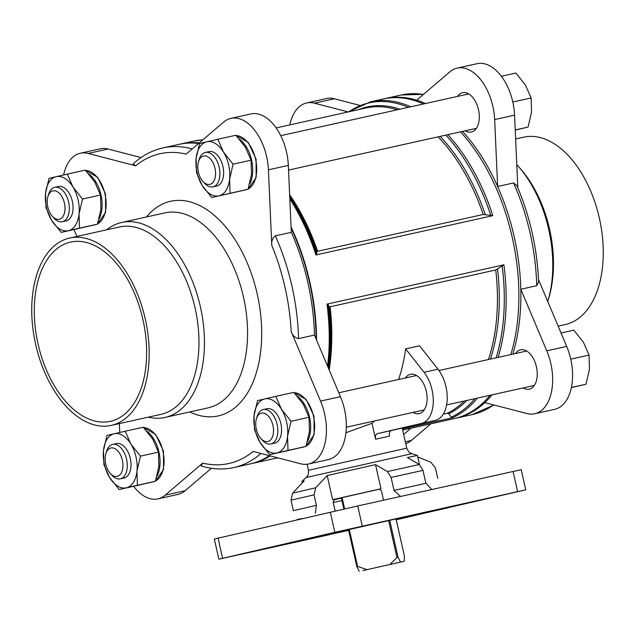 <?xml version="1.0" encoding="UTF-8"?>
<svg xmlns="http://www.w3.org/2000/svg" width="635" height="635" viewBox="0 0 635 635"><rect width="100%" height="100%" fill="white"/><g stroke="black" fill="none" stroke-linecap="round" stroke-linejoin="round"><path stroke-width="0.95" d="M291.028 421.275L287.552 436.277L287.988 450.413L269.708 454.644L287.703 450.652L305.975 446.421L309.459 431.411L309.023 417.274L303.371 404.384L293.799 392.366L275.804 396.367L281.464 409.25L291.028 421.275L309.023 417.274M233.085 164.155L229.608 179.165L230.037 193.294L211.765 197.533L248.031 189.301L251.516 174.3L251.079 160.163L245.427 147.272L235.855 135.247L217.861 139.248L223.52 152.138L233.085 164.155L251.079 160.163M82.518 199.017L79.034 214.019L79.47 228.155L61.198 232.386L79.192 228.394L97.465 224.163L100.941 209.153L100.513 195.016L94.853 182.134L85.28 170.109L67.286 174.109L72.946 187L82.518 199.017L100.513 195.016M140.462 456.136L136.977 471.138L137.414 485.275L119.142 489.506L137.136 485.513L155.408 481.282L158.885 466.273L158.456 452.136L152.797 439.245L143.224 427.228L125.23 431.221L130.889 444.111L140.462 456.136L158.456 452.136M306.221 477.512L411.869 453.7L410.448 453.096C409.488 451.668 410.21 455.041 406.741 448.151L308.467 470.297C308.285 478.012 307.491 474.655 307.237 476.361L301.942 481.457L304.165 480.885L292.671 493.125L291.013 500.189L293.378 510.675L316.397 505.349L315.341 513.223M302.173 518.509L297.148 519.517M329.565 534.503L348.663 530.4M431.998 511.381L525.756 489.831L334.828 532.313L218.877 559.181L329.589 534.638M197.691 143.383L198.596 143.478A163.703 95.988 -102.5 0 0 197.691 143.383A163.703 95.988 -102.5 0 0 178.84 144.383L162.909 147.923C151.924 150.408 141.986 155.758 133.08 163.973L135.692 165.791L88.209 153.448A45.331 26.583 77.5 0 0 80.335 153.233A45.331 26.583 77.5 0 0 63.635 174.942M314.468 335.074L340.447 396.661L320.532 401.082L291.195 331.534C292.592 335.502 295.037 337.86 298.537 338.614L314.468 335.074A163.703 95.988 -102.5 0 0 291.306 232.315L275.376 235.855C272.534 238.03 271.335 241.205 271.78 245.388L268.415 169.823A45.331 26.583 77.5 0 0 230.91 118.372A45.331 26.583 77.5 0 0 223.639 122.087L186.15 154.107A158.671 93.035 -102.5 0 0 135.692 165.791M211.415 468.273L185.126 490.72L165.211 495.141L202.7 463.129L201.16 465.963C212.336 469.344 223.258 469.868 233.91 467.543L249.841 464.002A163.703 95.988 -102.5 0 0 267.343 456.93A163.703 95.988 -102.5 0 0 269.359 455.66M536.726 285.702A163.703 95.988 -102.5 0 0 513.564 182.943L516.882 185.579C530.003 216.329 537.234 248.444 538.599 281.908L536.726 285.702L520.795 289.242A163.703 95.988 -102.5 0 0 497.634 186.484A163.703 95.988 -102.5 0 0 462.542 131.421M425.514 103.521A163.703 95.988 -102.5 0 0 416.679 100.187A163.703 95.988 -102.5 0 0 385.167 98.552A163.703 95.988 -102.5 0 0 384.175 98.782M513.564 182.943L497.634 186.484L494.657 119.57L514.572 115.141L517.803 187.73M425.887 483.298L422.966 470.36L419.291 464.495L407.408 457.549L417.417 455.43L419.489 464.622M400.487 496.459L394.017 490.379L391.104 477.441L387.429 471.575L419.291 464.495M437.753 478.393L435.388 467.908L430.855 462.209L417.774 457.009M334.2 499.428L379.825 489.093M341.376 498.062L333.796 499.737M292.671 493.125L315.69 487.791L327.184 475.559L375.539 464.622L380.976 488.752L379.444 489.101L381.532 491.204L383.564 500.221M380.976 488.752L332.621 499.681L334.748 499.205L333.177 502.134L335.185 511.04M394.208 490.339L426.077 483.259L431.435 489.212M316.397 505.349L314.031 494.863L315.69 487.791M348.591 530.09L325.517 534.908L390.057 520.263L430.054 511.5L396.145 519.374M362.982 570.571L404.217 561.245L362.982 570.571M525.756 489.831L521.216 469.686L357.727 505.96L214.336 539.036L218.877 559.181M447.897 507.706L396.24 519.803M290.663 542.647L308.459 538.663L290.663 542.647M251.595 551.863L298.474 541.211L251.563 551.751M396.224 519.732L405.765 517.525L396.169 519.494M493.046 497.157L446.159 507.809L493.046 497.157M339.201 531.431L369.689 524.724L339.201 531.431M432.006 511.421L447.937 507.881M375.539 464.622L387.429 471.575M375.587 439.222L389.525 436.126C389.041 433.086 389.644 431.221 391.343 430.538L435.372 420.338A30.226 17.724 77.5 0 0 447.175 399.939A30.226 17.724 77.5 0 0 437.967 369.197L419.576 345.797L405.638 348.893L424.029 372.293A30.226 17.724 77.5 0 1 433.237 403.042A30.226 17.724 77.5 0 1 421.434 423.434L377.396 433.634C375.698 434.316 375.094 436.181 375.587 439.222L371.999 423.299L345.956 432.729M402.399 428.887L452.493 417.759L451.175 417.235L448.786 413.782L447.469 413.242L443.254 414.179M495.752 269.994L330.113 306.784L329.073 306.514L328.033 304.356L326.993 304.101L503.904 264.803L495.752 269.994A158.671 93.035 -102.5 0 1 488.418 359.537M405.638 348.893A158.671 93.035 77.5 0 1 398.629 379.484M374.436 420.981A158.671 93.035 77.5 0 1 371.999 423.299M250.833 463.772A163.703 95.988 -102.5 0 0 251.833 463.558A163.703 95.988 -102.5 0 0 270.288 455.898M316.54 339.979A163.703 95.988 -102.5 0 0 291.076 227.005M199.271 142.899A163.703 95.988 -102.5 0 0 180.832 143.947A163.703 95.988 -102.5 0 0 179.84 144.177M402.661 430.054L454.176 418.616A163.703 95.988 -102.5 0 0 490.085 395.287M510.826 354.56A163.703 95.988 -102.5 0 0 460.55 131.858M423.521 103.965A163.703 95.988 -102.5 0 0 383.175 98.996L370.459 101.822L348.155 111.935M316.754 254.294L316.778 251.944L317.603 251.269L483.243 214.479L492.823 215.662L315.92 254.96L316.754 254.294A162.965 95.56 -102.5 0 0 289.743 197.041M430.903 423.783L411.369 440.468A45.331 26.583 77.5 0 1 405.741 443.722M289.83 124.889A45.331 26.583 77.5 0 1 306.578 102.981L326.493 98.552A45.331 26.583 77.5 0 1 334.367 98.766L359.68 105.346M416.679 100.187L449.874 71.834A45.331 26.583 77.5 0 1 457.152 68.12L477.068 63.69A45.331 26.583 77.5 0 1 514.572 115.141M538.504 279.583L566.69 346.4A45.331 26.583 77.5 0 1 554.672 409.321L534.757 413.742A45.331 26.583 77.5 0 1 526.883 413.536L484.83 402.606A163.703 95.988 -102.5 0 0 492.077 394.843M455.168 418.386A163.703 95.988 -102.5 0 0 456.168 418.171A163.703 95.988 -102.5 0 0 484.83 402.606M512.818 354.116A163.703 95.988 -102.5 0 0 520.795 289.242L546.775 350.83A45.331 26.583 77.5 0 1 534.757 413.742M267.343 456.93L269.113 455.859A163.028 95.599 -102.5 0 0 269.415 455.676M316.119 338.987A163.028 95.599 -102.5 0 0 291.124 228.084M320.532 401.082A45.331 26.583 77.5 0 1 308.515 464.002A45.331 26.583 77.5 0 1 300.641 463.788L253.159 451.445A158.671 93.035 -102.5 0 1 202.7 463.129M76.875 236.434L73.97 229.552M119.769 432.475L119.372 423.585M165.211 495.141A45.331 26.583 77.5 0 1 157.94 498.864A45.331 26.583 77.5 0 1 133.636 486.291M405.384 377.984A20.145 11.811 77.5 0 1 410.424 374.285A20.145 11.811 77.5 0 1 426.299 391.287A20.145 11.811 77.5 0 1 419.156 413.623A20.145 11.811 77.5 0 1 413.028 412.401M359.243 571.309L356.838 566.65L348.496 529.646M343.86 509.072L341.312 497.792M404.217 561.245L404.416 556.077L396.042 518.93M389.993 564.317L396.978 557.57L398.074 557.332L389.731 520.335M398.074 557.332L400.479 561.983M396.978 557.57L388.644 520.581M356.838 566.65L357.624 566.468L349.282 529.463M344.646 508.889L342.106 497.61M357.624 566.468L366.824 569.555M327.184 475.559L332.621 499.681M457.152 68.12A45.331 26.583 77.5 0 1 494.657 119.57M457.573 96.401A20.145 11.811 77.5 0 1 462.613 92.702A20.145 11.811 77.5 0 1 478.488 109.704A20.145 11.811 77.5 0 1 471.345 132.04A20.145 11.811 77.5 0 1 465.217 130.826M306.578 102.981A45.331 26.583 77.5 0 1 314.452 103.188L348.123 111.943M410.988 428.204L403.662 434.467M515.517 353.52A20.145 11.811 77.5 0 1 520.557 349.822A20.145 11.811 77.5 0 1 536.432 366.824A20.145 11.811 77.5 0 1 529.288 389.16A20.145 11.811 77.5 0 1 523.161 387.937M185.126 490.72A45.331 26.583 77.5 0 1 177.856 494.435L157.94 498.864M340.447 396.661A45.331 26.583 77.5 0 1 328.43 459.573L308.515 464.002M230.91 118.372L250.825 113.951A45.331 26.583 77.5 0 1 288.33 165.402L291.306 232.315M80.335 153.233L100.251 148.812A45.331 26.583 77.5 0 1 108.125 149.019L141.041 157.575M38.021 343.852A91.797 53.832 -102.5 0 0 110.371 421.33A91.797 53.832 -102.5 0 0 143.01 320.04A91.797 53.832 -102.5 0 0 70.556 242.094A91.797 53.832 -102.5 0 0 38.021 343.852M35.647 344.4A95.956 56.269 -102.5 0 0 111.276 425.386A95.956 56.269 -102.5 0 0 145.391 319.508A95.956 56.269 -102.5 0 0 69.659 238.038A95.956 56.269 -102.5 0 0 35.647 344.4M111.276 425.386L161.06 414.322A95.956 56.269 -102.5 0 0 195.183 308.451A95.956 56.269 -102.5 0 0 119.443 226.981L69.659 238.038M148.32 417.155A99.862 58.555 -102.5 0 0 164.997 417.449A99.862 58.555 -102.5 0 0 200.501 307.269A99.862 58.555 -102.5 0 0 121.69 222.48A99.862 58.555 -102.5 0 0 106.704 229.806M558.133 326.12L565.348 324.517A95.956 56.269 -102.5 0 0 599.472 218.646A95.956 56.269 -102.5 0 0 523.732 137.176L515.636 138.97M547.735 301.474A99.862 58.555 -102.5 0 0 547.981 300.657L548.87 297.696A95.956 56.269 -102.5 0 0 520.16 168.442L518.104 166.14A99.862 58.555 -102.5 0 0 516.779 164.687M547.981 300.657A99.862 58.555 -102.5 0 0 518.104 166.14M513.104 101.957L531.098 97.957L525.439 85.066L515.866 73.049L501.372 76.271M531.098 97.957L531.527 112.093L528.05 127.103L515.231 129.945M528.05 127.103L515.239 130.08M561.038 333.002L573.81 330.168L583.382 342.186L589.042 355.076L589.47 369.213L585.994 384.215L571.373 387.612M585.994 384.215L571.405 387.453M589.042 355.076L571.048 359.077M119.142 489.506L109.569 477.488L103.91 464.598L103.481 450.461L106.958 435.459L125.23 431.221M137.414 485.275L155.408 481.282M61.198 232.386L51.626 220.369L45.966 207.478L45.537 193.342L49.014 178.34L67.286 174.109M79.47 228.155L97.465 224.163M211.765 197.533L202.192 185.507L196.54 172.617L196.104 158.48L199.588 143.478L217.861 139.248M230.037 193.294L248.031 189.301M269.708 454.644L260.136 442.627L254.484 429.736L254.048 415.6L257.532 400.598L275.804 396.367M287.988 450.413L305.975 446.421M122.364 460.248A14.541 8.525 77.5 0 1 120.094 474.647A14.541 8.525 77.5 0 1 110.204 473.305A14.541 8.525 77.5 0 1 105.855 453.715A14.541 8.525 77.5 0 1 114.197 448.294A14.541 8.525 77.5 0 1 122.364 460.248M105.855 453.715L106.561 451.374A17.629 10.335 77.5 0 1 112.673 444.421A17.629 10.335 77.5 0 1 126.571 459.295A17.629 10.335 77.5 0 1 120.325 478.838A17.629 10.335 77.5 0 1 111.831 475.123L110.204 473.305M112.673 444.421L116.403 443.587A17.629 10.335 77.5 0 1 130.302 458.47A17.629 10.335 77.5 0 1 124.055 478.012L120.325 478.838M109.569 477.488A27.702 16.248 -102.5 0 0 126.317 487.823A27.702 16.248 -102.5 0 0 136.977 471.138A27.702 16.248 -102.5 0 0 130.889 444.111A27.702 16.248 -102.5 0 0 114.141 433.776A27.702 16.248 -102.5 0 0 103.481 450.461A27.702 16.248 -102.5 0 0 109.569 477.488M64.421 203.129A14.541 8.525 77.5 0 1 62.151 217.527A14.541 8.525 77.5 0 1 52.261 216.186A14.541 8.525 77.5 0 1 47.911 196.604A14.541 8.525 77.5 0 1 56.253 191.183A14.541 8.525 77.5 0 1 64.421 203.129M47.911 196.604L48.609 194.262A17.629 10.335 77.5 0 1 54.729 187.301A17.629 10.335 77.5 0 1 68.628 202.176A17.629 10.335 77.5 0 1 62.381 221.718A17.629 10.335 77.5 0 1 53.888 218.011L52.261 216.186M54.729 187.301L58.46 186.476A17.629 10.335 77.5 0 1 72.358 201.351A17.629 10.335 77.5 0 1 66.111 220.893L62.381 221.718M51.626 220.369A27.702 16.248 -102.5 0 0 68.374 230.711A27.702 16.248 -102.5 0 0 79.034 214.019A27.702 16.248 -102.5 0 0 72.946 187A27.702 16.248 -102.5 0 0 56.197 176.657A27.702 16.248 -102.5 0 0 45.537 193.342A27.702 16.248 -102.5 0 0 51.626 220.369M214.987 168.267A14.541 8.525 77.5 0 1 212.717 182.666A14.541 8.525 77.5 0 1 202.835 181.324A14.541 8.525 77.5 0 1 198.485 161.742A14.541 8.525 77.5 0 1 206.827 156.321A14.541 8.525 77.5 0 1 214.987 168.267M198.485 161.742L199.184 159.401A17.629 10.335 77.5 0 1 205.303 152.44A17.629 10.335 77.5 0 1 219.194 167.322A17.629 10.335 77.5 0 1 212.947 186.865A17.629 10.335 77.5 0 1 204.462 183.15L202.835 181.324M205.303 152.44L209.034 151.614A17.629 10.335 77.5 0 1 222.925 166.489A17.629 10.335 77.5 0 1 216.678 186.031L212.947 186.865M202.192 185.507A27.702 16.248 -102.5 0 0 218.948 195.85A27.702 16.248 -102.5 0 0 229.608 179.165A27.702 16.248 -102.5 0 0 223.52 152.138A27.702 16.248 -102.5 0 0 206.764 141.795A27.702 16.248 -102.5 0 0 196.104 158.48A27.702 16.248 -102.5 0 0 202.192 185.507M272.931 425.386A14.541 8.525 77.5 0 1 270.661 439.785A14.541 8.525 77.5 0 1 260.779 438.444A14.541 8.525 77.5 0 1 256.429 418.854A14.541 8.525 77.5 0 1 264.771 413.441A14.541 8.525 77.5 0 1 272.931 425.386M256.429 418.854L257.127 416.52A17.629 10.335 77.5 0 1 263.247 409.559A17.629 10.335 77.5 0 1 277.138 424.434A17.629 10.335 77.5 0 1 270.891 443.976A17.629 10.335 77.5 0 1 262.406 440.261L260.779 438.444M263.247 409.559L266.978 408.726A17.629 10.335 77.5 0 1 280.868 423.608A17.629 10.335 77.5 0 1 274.622 443.151L270.891 443.976M260.136 442.627A27.702 16.248 -102.5 0 0 276.892 452.961A27.702 16.248 -102.5 0 0 287.552 436.277A27.702 16.248 -102.5 0 0 281.464 409.25A27.702 16.248 -102.5 0 0 264.708 398.915A27.702 16.248 -102.5 0 0 254.048 415.6A27.702 16.248 -102.5 0 0 260.136 442.627M192.222 148.923A163.703 95.988 -102.5 0 0 162.909 147.923M298.537 338.614A163.703 95.988 -102.5 0 0 275.376 235.855M233.91 467.543A163.703 95.988 -102.5 0 0 260.921 453.469M291.195 331.534A158.671 93.035 -102.5 0 0 271.78 245.388M423.37 94.472A163.703 95.988 -102.5 0 0 401.098 95.012L423.593 94.282M391.104 477.441L422.966 470.36M341.392 498.142L333.685 499.856M291.013 500.189L314.031 494.863M341.947 500.61L333.272 502.539M218.059 538.147L222.599 558.292M330.287 512.167L334.828 532.313M357.727 505.96L362.267 526.105M513.072 471.456L517.612 491.601M447.469 413.242A158.671 93.035 -102.5 0 0 464.225 401.034M329.16 369.911A158.671 93.035 -102.5 0 0 330.113 306.784M327.565 366.117A163.703 95.988 -102.5 0 0 326.993 304.101M452.493 417.759A163.703 95.988 -102.5 0 0 477.369 398.113M498.11 357.386A163.703 95.988 -102.5 0 0 503.904 264.803M492.823 215.662A163.703 95.988 -102.5 0 0 447.834 134.684M410.805 106.791A163.703 95.988 -102.5 0 0 370.459 101.822M315.92 254.96A163.703 95.988 -102.5 0 0 289.814 198.763M202.843 139.851A163.703 95.988 -102.5 0 0 193.548 141.121L180.832 143.947M328.247 367.728A162.965 95.56 -102.5 0 0 328.033 304.356M328.525 368.403A159.401 93.472 -102.5 0 0 329.073 306.514M448.786 413.782A159.401 93.472 -102.5 0 0 466.82 400.455M490.426 359.092A159.401 93.472 -102.5 0 0 497.53 269.097M451.175 417.235A162.965 95.56 -102.5 0 0 474.94 398.653M496.118 357.83A162.965 95.56 -102.5 0 0 502.126 265.684M316.778 251.944A159.401 93.472 -102.5 0 0 289.711 196.342M317.603 251.269A158.671 93.035 -102.5 0 0 289.639 194.723M483.243 214.479A158.671 93.035 -102.5 0 0 438.086 136.85M397.208 109.807A158.671 93.035 -102.5 0 0 365.919 107.99L276.154 127.929M485.235 214.527A159.401 93.472 -102.5 0 0 440.111 136.398M399.899 109.212A159.401 93.472 -102.5 0 0 358.561 109.625M490.847 215.622A162.965 95.56 -102.5 0 0 445.833 135.128M408.329 107.339A162.965 95.56 -102.5 0 0 348.853 111.776M493.966 404.979L472.099 414.631A163.703 95.988 -102.5 0 0 493.649 404.892M189.762 411.948A109.934 64.46 -102.5 0 0 257.35 294.64A109.934 64.46 -102.5 0 0 146.455 216.98M435.372 420.338L421.434 423.434M437.967 369.197L424.029 372.293M377.396 433.634L391.343 430.538M314.452 103.188L334.367 98.766M405.313 441.809L411.369 440.468M546.775 350.83L566.69 346.4M288.33 165.402L268.415 169.823M108.125 149.019L88.209 153.448M164.997 417.449L208.113 407.868A99.862 58.555 -102.5 0 0 243.618 297.688A99.862 58.555 -102.5 0 0 164.806 212.908L121.69 222.48M294.116 392.7A27.702 16.248 77.5 0 1 313.515 416.306A27.702 16.248 77.5 0 1 306.07 446.143M304.776 446.699A27.702 16.248 77.5 0 1 303.697 447.008L304.832 446.691M297.442 396.351A27.702 16.248 77.5 0 1 309.531 417.187A27.702 16.248 77.5 0 1 307.53 441.333M300.204 447.77A27.702 16.248 77.5 0 1 299.712 447.897L303.697 447.008M236.172 135.58A27.702 16.248 77.5 0 1 255.572 159.187A27.702 16.248 77.5 0 1 248.126 189.024M246.832 189.587A27.702 16.248 77.5 0 1 245.753 189.897L246.888 189.571M85.606 170.442A27.702 16.248 77.5 0 1 104.997 194.048A27.702 16.248 77.5 0 1 97.56 223.885M96.266 224.449A27.702 16.248 77.5 0 1 95.179 224.758L96.322 224.433M143.55 427.561A27.702 16.248 77.5 0 1 162.941 451.167A27.702 16.248 77.5 0 1 155.504 481.005M154.21 481.56A27.702 16.248 77.5 0 1 153.122 481.87L154.265 481.552M239.498 139.232A27.702 16.248 77.5 0 1 251.587 160.068A27.702 16.248 77.5 0 1 249.587 184.214M242.26 190.651A27.702 16.248 77.5 0 1 241.768 190.778L245.753 189.897M88.932 174.093A27.702 16.248 77.5 0 1 101.013 194.929A27.702 16.248 77.5 0 1 99.02 219.075M91.694 225.512A27.702 16.248 77.5 0 1 91.194 225.639L95.179 224.758M146.875 431.213A27.702 16.248 77.5 0 1 158.956 452.049A27.702 16.248 77.5 0 1 156.964 476.194M149.638 482.632A27.702 16.248 77.5 0 1 149.138 482.759L153.122 481.87M401.098 95.012L385.167 98.552M411.869 453.7L417.417 455.43M406.741 448.151L402.209 428.022M308.467 470.297L307.102 464.248M277.67 457.819L251.833 463.558M202.867 139.827L193.548 141.121M472.099 414.631L456.168 418.171M301.942 481.457L302.268 482.886M346.329 427.22L424.196 409.924M446.603 404.947L534.329 385.461M338.812 392.771L416.552 375.507M438.96 370.522L526.685 351.036M288.544 170.069L476.385 128.341M280.741 135.684L468.741 93.924M294.092 392.676L306.213 399.558L314.039 416.274L314.079 434.745L306.062 446.175M236.149 135.557L248.269 142.446L256.095 159.155L256.135 177.625L248.118 189.063M85.582 170.418L97.695 177.308L105.529 194.016L105.561 212.487L97.544 223.925M143.526 427.538L155.638 434.419L163.473 451.128L163.505 469.606L155.488 481.036"/></g></svg>
